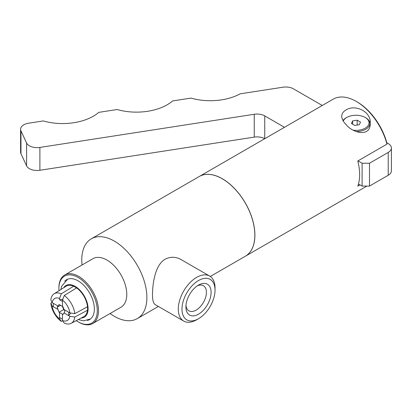 <?xml version="1.0" encoding="UTF-8"?>
<svg xmlns="http://www.w3.org/2000/svg" width="412" height="412" viewBox="0 0 412 412"><rect width="100%" height="100%" fill="white"/><g stroke="black" fill="none" stroke-linecap="round" stroke-linejoin="round"><path stroke-width="0.62" d="M284.481 127.298L264.736 115.896A10.861 6.273 0 0 0 254.245 114.273L39.892 147.429A10.861 6.273 180 0 1 26.589 142.995L20.971 130.882A10.861 6.273 180 0 1 20.6 129.26L20.6 152.105A10.861 6.273 0 0 0 20.971 153.727L26.589 165.84A10.861 6.273 0 0 0 39.892 170.274L254.245 137.114A10.861 6.273 180 0 1 264.7 138.715M388.217 175.27A10.861 6.273 0 0 0 391.4 170.836L391.4 147.996A10.861 6.273 180 0 1 388.217 152.43L369.482 163.245L369.482 186.09L388.217 175.27L388.217 152.43M358.476 183.994L362.107 186.09L369.482 186.09M20.6 129.26A10.861 6.273 180 0 1 28.649 123.203L43.275 120.943A43.44 25.081 0 0 0 98.787 112.358L117.126 109.52A43.44 25.081 0 0 0 172.638 100.93L190.977 98.092A43.44 25.081 0 0 0 240.196 93.828L282.946 87.215A10.861 6.273 180 0 1 293.437 88.838L322.266 105.482M386.817 142.748L388.217 143.561A10.861 6.273 180 0 1 391.4 147.996M369.482 163.245L362.107 163.245L362.107 186.09M362.107 163.245L357.987 160.865M360.016 184.88L357.771 186.173A46.046 26.584 -120 0 0 359.65 174.667A46.046 26.584 -120 0 0 357.771 160.989L386.956 144.143A46.046 26.584 -120 0 0 356.272 101.424A46.046 26.584 -120 0 0 333.246 99.143L199.32 176.465A46.046 26.584 -120 0 0 199.29 176.485M245.336 256.238A46.046 26.584 -120 0 0 245.367 256.223A46.046 26.584 -120 0 0 254.904 235.144A46.046 26.584 -120 0 0 234.804 188.804A46.046 26.584 -120 0 0 199.32 176.465M345.889 110.055C355.02 103.881 371.403 111.616 370.213 123.203C370.831 137.072 353.357 133.782 345.889 124.383C343.227 121.633 341.836 118.924 341.718 116.261C341.78 113.722 343.17 111.652 345.889 110.055M356.313 131.572A13.951 8.055 0 0 0 369.914 123.518A13.951 8.055 0 0 0 365.83 117.827L365.217 117.472A13.081 7.555 180 0 1 367.535 126.34A13.081 7.555 180 0 1 353.537 130.233M343.258 121.02A13.081 7.555 180 0 1 346.713 117.472L346.101 117.827A13.951 8.055 0 0 0 342.99 120.561M346.713 117.472A13.081 7.555 180 0 1 365.217 117.472M351.421 123.512L352.641 120.891L357.183 120.186L360.51 122.106L359.29 124.728L354.747 125.433L351.421 123.512M352.641 120.891L352.641 124.218M357.183 120.186L357.183 125.057M386.956 144.143L386.894 143.046A44.743 25.832 -120 0 0 357.194 101.955L356.272 101.424M210.29 276.473L245.305 256.259A46.046 26.584 -120 0 0 254.843 235.18A46.046 26.584 -120 0 0 234.742 188.835A46.046 26.584 -120 0 0 199.259 176.501L91.304 238.826A46.046 26.584 -120 0 0 82.045 264.988M183.675 321.061L155.169 304.602C153.357 303.479 152.461 300.034 152.492 294.271C152.641 282.843 155.257 264.844 165.181 259.179C170.568 256.501 175.888 256.645 181.146 259.606L209.651 276.066A25.977 14.997 120 0 0 183.675 291.063A25.977 14.997 120 0 0 183.675 321.061A25.977 14.997 120 0 0 196.663 319.774L198.507 318.708A23.371 13.493 120 0 0 215.033 290.084A23.371 13.493 120 0 0 198.507 280.541A23.371 13.493 120 0 0 181.98 309.17A23.371 13.493 120 0 0 198.507 318.708M110.066 313.522A46.046 26.584 -120 0 0 137.351 318.584A46.046 26.584 -120 0 0 146.888 297.505A46.046 26.584 -120 0 0 126.788 251.166A46.046 26.584 -120 0 0 91.304 238.826M215.033 290.084L215.033 287.957A25.977 14.997 120 0 0 209.651 276.066M211.099 292.355A17.809 10.285 -60 0 1 198.507 314.171A17.809 10.285 -60 0 1 185.91 306.899A17.809 10.285 -60 0 1 198.507 285.083A17.809 10.285 -60 0 1 211.099 292.355M185.972 305.441A14.497 8.369 120 0 0 188.758 310.736A14.497 8.369 120 0 0 199.98 307.053A14.497 8.369 120 0 0 206.417 292.355A14.497 8.369 120 0 0 203.25 285.629A14.497 8.369 120 0 0 197.276 285.866M76.251 320.629A27.151 15.677 -120 0 0 78.089 321.793L78.707 322.148A28.021 16.176 -120 0 0 92.715 323.538L120.979 307.223A28.021 16.176 -120 0 0 126.778 294.395A28.021 16.176 -120 0 0 114.551 266.198A28.021 16.176 -120 0 0 92.957 258.69L64.694 275.005A28.021 16.176 -120 0 0 58.895 287.834L58.895 288.544A27.151 15.677 -120 0 0 58.983 290.723M92.715 323.538A28.021 16.176 -120 0 0 98.52 310.71A28.021 16.176 -120 0 0 86.288 282.514A28.021 16.176 -120 0 0 64.694 275.005M78.089 321.793A27.151 15.677 -120 0 0 97.289 310.71A27.151 15.677 -120 0 0 78.095 277.456A27.151 15.677 -120 0 0 58.895 288.544M87.365 320.418A23.01 13.282 -120 0 0 90.285 319.104A23.01 13.282 -120 0 0 94.363 309.021A23.01 13.282 -120 0 0 84.779 286.361A23.01 13.282 -120 0 0 67.321 279.331A23.01 13.282 -120 0 0 64.72 281.205M59.076 312.244L57.139 307.244L59.076 304.489L62.954 306.729L64.9 311.724L62.954 314.485L59.076 312.244L63.69 309.582L64.179 309.865M57.139 307.244L60.502 305.302M57.994 306.034L52.164 302.676L50.831 299.848A17.052 9.842 -120 0 1 54.085 293.802L66.157 286.206A17.592 10.156 -120 0 1 73.671 286.211L76.617 287.916L64.267 295.492L62.485 300.121L62.485 306.461M62.485 301.533A10.975 6.335 -120 0 0 59.544 299.833L59.539 298.417A12.684 7.323 -120 0 0 52.164 302.676M62.47 306.44L63.69 309.582M64.04 309.53L69.86 312.893L74.763 313.666L87.499 306.76L87.586 308.449A17.592 10.156 -120 0 1 87.586 308.573L87.586 310.215L74.763 317.07L69.86 316.298L64.04 312.94L68.639 315.582A10.975 6.335 -120 0 0 68.639 312.188M59.544 299.833L62.845 299.194M59.539 298.417L61.321 293.792L73.671 286.211M69.86 312.893A12.684 7.323 -120 0 0 62.485 300.121M62.485 319.13A10.975 6.335 -120 0 1 59.544 317.431L59.544 312.512M53.4 303.387A10.975 6.335 -120 0 0 53.4 306.786L57.994 309.438L52.164 306.08L50.831 303.253L52.077 302.485M70.843 313.048L68.639 315.582M62.485 314.217L62.485 320.557L64.267 323.126A17.052 9.842 -120 0 0 71.132 323.327A17.052 9.842 -120 0 0 74.763 317.07M62.609 320.727L61.321 321.422L59.539 318.852L59.539 312.517M74.763 313.666A17.052 9.842 -120 0 0 64.267 295.492M87.499 306.76A17.592 10.156 -120 0 0 76.617 287.916M61.321 293.792A17.052 9.842 -120 0 0 54.085 293.802M62.485 320.557A12.684 7.323 -120 0 0 69.86 316.298M71.132 323.327L83.744 316.673A17.592 10.156 -120 0 0 87.499 310.164M52.164 306.08A12.684 7.323 -120 0 0 59.539 318.852M50.831 303.253A17.052 9.842 -120 0 0 61.321 321.422M81.154 318.043A18.308 10.573 -120 0 0 88.091 308.804A18.308 10.573 -120 0 0 78.239 288.596A18.308 10.573 -120 0 0 63.675 287.767M264.736 115.896L264.736 138.7M254.245 114.273L254.245 137.114M39.892 147.429L39.892 170.274M26.589 142.995L26.589 165.84M20.971 130.882L20.971 153.727M366.845 186.09L245.367 256.223M369.914 126.031L369.914 123.518M158.368 306.451L137.351 318.584M90.491 318.945L83.651 320.845L78.254 319.568M60.904 289.512L61.594 286.355L67.558 279.228"/></g></svg>
